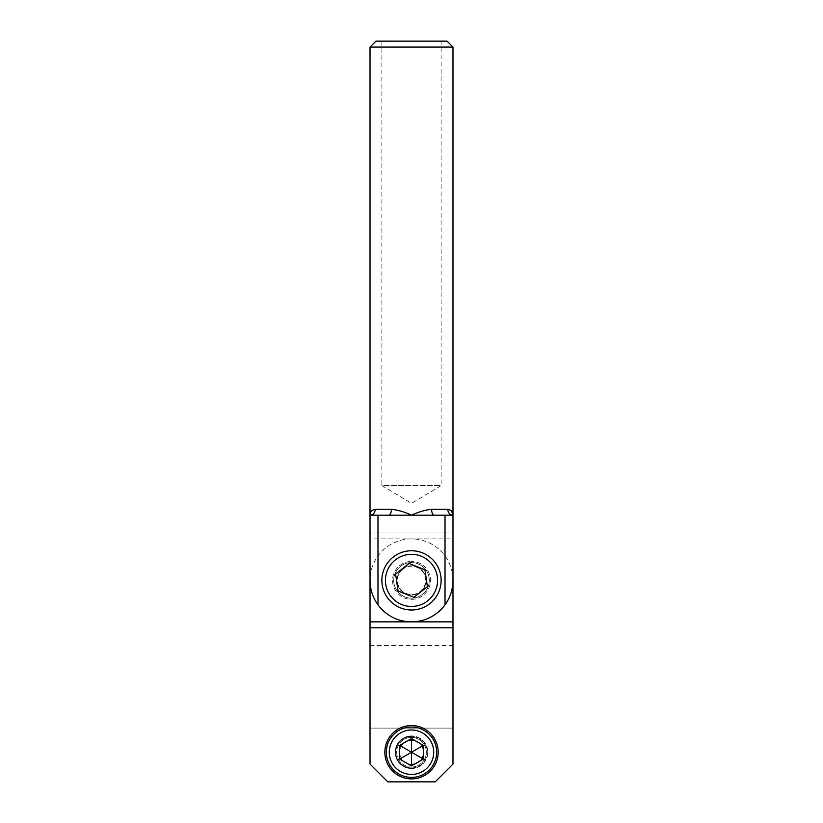 <?xml version="1.0" encoding="UTF-8"?>
<svg xmlns="http://www.w3.org/2000/svg" width="823" height="823" viewBox="0 0 823 823"><rect width="100%" height="100%" fill="white"/><g stroke="black" fill="none" stroke-linecap="round" stroke-linejoin="round"><path stroke-width="0.62" stroke-dasharray="4.12 3.09" d="M393.723 580.38A17.777 17.777 0 0 0 411.5 598.156A17.777 17.777 0 0 0 429.277 580.38A17.777 17.777 0 0 1 411.5 598.156A17.777 17.777 0 0 1 393.723 580.38A17.777 17.777 0 0 1 411.5 562.603A17.777 17.777 0 0 1 429.277 580.38A17.777 17.777 0 0 0 411.5 562.603A17.777 17.777 0 0 0 393.723 580.38M381.872 41.15L381.872 485.57L441.128 485.57L411.5 503.367L381.872 485.57L441.128 485.57L441.128 41.15L381.872 41.15L441.128 41.15M452.979 47.076L370.021 47.076M375.946 41.15L447.054 41.15M391.419 509.272A5.926 2.87 90 0 1 388.549 515.198L370.021 515.198C369.99 511.968 371.718 509.993 375.206 509.272L391.419 509.272C397.9 509.993 404.587 511.968 411.5 515.198C418.413 511.968 425.1 509.993 431.581 509.272L447.794 509.272L451.621 511.206M370.021 538.9L370.021 580.38A41.479 41.479 0 0 0 411.5 621.859A41.479 41.479 0 0 0 452.979 580.38L452.979 538.9L370.021 538.9L370.021 532.975L452.979 532.975L452.979 538.9M447.794 509.272A5.926 5.185 90 0 0 452.979 515.198L370.021 515.198A5.926 5.185 -90 0 0 375.206 509.272M445.017 515.198L434.451 515.198L452.979 515.198L445.017 515.198L445.017 532.975L370.021 532.975L370.021 515.198L388.549 515.198M434.451 515.198A5.926 2.87 -90 0 1 431.581 509.272M377.983 532.975L377.983 515.198M445.017 532.975L452.979 532.975L452.979 515.198M411.5 594.947A14.567 14.567 0 0 1 396.933 580.38A14.567 14.567 0 0 1 411.5 565.812A14.567 14.567 0 0 0 396.933 580.38A14.567 14.567 0 0 0 411.5 594.947A14.567 14.567 0 0 0 426.067 580.38A14.567 14.567 0 0 0 411.5 565.812A14.567 14.567 0 0 1 426.067 580.38A14.567 14.567 0 0 1 411.5 594.947M411.5 764.474A12.252 12.252 0 0 1 399.248 752.222A12.252 12.252 0 0 1 411.5 739.97A12.252 12.252 0 0 0 399.248 752.222A12.252 12.252 0 0 0 411.5 764.474A12.252 12.252 0 0 0 423.752 752.222A12.252 12.252 0 0 0 411.5 739.97A12.252 12.252 0 0 1 423.752 752.222A12.252 12.252 0 0 1 411.5 764.474M411.5 768.517A16.295 16.295 0 0 1 395.205 752.222A16.295 16.295 0 0 1 411.5 735.927A16.295 16.295 0 0 0 395.205 752.222A16.295 16.295 0 0 0 411.5 768.517A16.295 16.295 0 0 0 427.795 752.222A16.295 16.295 0 0 0 411.5 735.927A16.295 16.295 0 0 1 427.795 752.222A16.295 16.295 0 0 1 411.5 768.517M370.021 764.073L387.798 781.85L370.021 764.073L370.021 580.38A41.479 41.479 0 0 1 411.5 538.9A41.479 41.479 0 0 1 452.979 580.38L452.979 764.073L452.979 645.561L452.979 764.073L435.202 781.85L452.979 764.073L435.202 781.85L387.798 781.85L435.202 781.85L387.798 781.85L370.021 764.073L370.021 645.561L370.021 764.073M452.979 728.098L370.021 728.098L452.979 728.098M452.979 580.38A41.479 41.479 0 0 0 411.5 538.9A41.479 41.479 0 0 0 370.021 580.38M370.021 627.784L452.979 627.784M411.5 725.557A26.665 26.665 0 0 1 438.165 752.222A26.665 26.665 0 0 1 411.5 778.887A26.665 26.665 0 0 1 384.835 752.222A26.665 26.665 0 0 1 411.5 725.557M411.5 767.921A15.699 15.699 0 0 0 427.199 752.222A15.699 15.699 0 0 0 411.5 736.523A15.699 15.699 0 0 1 427.199 752.222A15.699 15.699 0 0 1 411.5 767.921A15.699 15.699 0 0 1 395.801 752.222A15.699 15.699 0 0 1 411.5 736.523A15.699 15.699 0 0 0 395.801 752.222A15.699 15.699 0 0 0 411.5 767.921M411.5 550.752A29.628 29.628 0 0 1 441.128 580.38A29.628 29.628 0 0 1 411.5 610.008A29.628 29.628 0 0 1 381.872 580.38A29.628 29.628 0 0 1 434.801 562.078M411.5 599.339A18.96 18.96 0 0 0 430.46 580.38A18.96 18.96 0 0 0 411.5 561.42A18.96 18.96 0 0 1 430.46 580.38A18.96 18.96 0 0 1 411.5 599.339A18.96 18.96 0 0 1 392.54 580.38A18.96 18.96 0 0 1 411.5 561.42A18.96 18.96 0 0 0 392.54 580.38A18.96 18.96 0 0 0 411.5 599.339M411.5 610.008A29.628 29.628 0 0 1 388.199 598.681M411.5 737.408A14.814 14.814 0 0 1 426.314 752.222A14.814 14.814 0 0 1 411.5 767.036A14.814 14.814 0 0 0 426.314 752.222A14.814 14.814 0 0 0 411.5 737.408A14.814 14.814 0 0 0 396.686 752.222A14.814 14.814 0 0 0 411.5 767.036A14.814 14.814 0 0 1 396.686 752.222A14.814 14.814 0 0 1 411.5 737.408M411.5 740.371A11.851 11.851 0 0 0 399.649 752.222A11.851 11.851 0 0 0 411.5 764.073A11.851 11.851 0 0 0 423.351 752.222A11.851 11.851 0 0 0 411.5 740.371M386.316 752.222A25.184 25.184 0 0 0 411.5 777.406A25.184 25.184 0 0 0 436.684 752.222A25.184 25.184 0 0 0 411.5 727.038A25.184 25.184 0 0 0 386.316 752.222M423.351 759.063L423.351 745.381L411.5 738.54L399.649 745.381L399.649 759.063L411.5 765.904L423.351 759.063M420.656 592.025L427.384 586.737L424.956 569.804L409.082 563.446L395.616 574.022L398.044 590.955L413.918 597.313L420.656 592.025M422.487 594.36A17.777 17.777 0 0 1 397.519 591.367A17.777 17.777 0 0 1 400.513 566.399A17.777 17.777 0 0 0 397.519 591.367A17.777 17.777 0 0 0 422.487 594.36A17.777 17.777 0 0 0 425.481 569.393A17.777 17.777 0 0 0 400.513 566.399A17.777 17.777 0 0 0 397.519 591.367A17.777 17.777 0 0 0 422.487 594.36A17.777 17.777 0 0 0 425.481 569.393A17.777 17.777 0 0 0 400.513 566.399A17.777 17.777 0 0 0 397.519 591.367A17.777 17.777 0 0 0 422.487 594.36A17.777 17.777 0 0 0 425.481 569.393A17.777 17.777 0 0 0 400.513 566.399A17.777 17.777 0 0 1 425.481 569.393A17.777 17.777 0 0 1 422.487 594.36M402.766 569.259A14.145 14.145 0 0 0 400.379 589.114A14.145 14.145 0 0 0 420.234 591.5A14.145 14.145 0 0 0 422.621 571.646A14.145 14.145 0 0 0 402.766 569.259M393.199 557.078A29.628 29.628 0 0 0 388.199 598.681A29.628 29.628 0 0 0 429.801 603.681A29.628 29.628 0 0 0 434.801 562.078A29.628 29.628 0 0 0 393.199 557.078M402.57 569.022A14.444 14.444 0 0 1 422.857 571.45A14.444 14.444 0 0 1 420.43 591.737A14.444 14.444 0 0 1 400.143 589.309A14.444 14.444 0 0 1 402.57 569.022M370.021 645.561L452.979 645.561"/><path stroke-width="1.23" d="M452.979 47.076L452.979 515.198C453.01 511.968 451.282 509.993 447.794 509.272L431.581 509.272C425.1 509.993 418.413 511.968 411.5 515.198C404.587 511.968 397.9 509.993 391.419 509.272L375.206 509.272C371.718 509.993 369.99 511.968 370.021 515.198L377.983 515.198L377.983 604.812C372.829 597.755 370.175 589.618 370.021 580.38L370.021 47.076L452.979 47.076L447.054 41.15L375.946 41.15L370.021 47.076M451.621 511.206L452.979 515.198L452.979 580.38C452.825 589.618 450.171 597.755 445.017 604.812A41.479 41.479 0 0 1 377.983 604.812M445.017 604.812L445.017 515.198L452.979 515.198A5.926 5.185 90 0 1 447.794 509.272M377.983 515.198L445.017 515.198M388.549 515.198A5.926 2.87 90 0 0 391.419 509.272M375.206 509.272A5.926 5.185 -90 0 1 370.021 515.198M431.581 509.272A5.926 2.87 -90 0 0 434.451 515.198M370.021 627.784L452.979 627.784L452.979 764.073L435.202 781.85L387.798 781.85L370.021 764.073L370.021 580.38M452.979 580.38L452.979 621.859L370.021 621.859M452.979 627.784L452.979 621.859M411.5 725.557A26.665 26.665 0 0 1 438.165 752.222A26.665 26.665 0 0 1 411.5 778.887A26.665 26.665 0 0 1 384.835 752.222A26.665 26.665 0 0 1 411.5 725.557M434.801 562.078A29.628 29.628 0 0 0 393.199 557.078A29.628 29.628 0 0 0 388.199 598.681A29.628 29.628 0 0 0 429.801 603.681A29.628 29.628 0 0 0 434.801 562.078A29.628 29.628 0 0 1 411.5 610.008M393.199 557.078A29.628 29.628 0 0 0 388.199 598.681A29.628 29.628 0 0 1 411.5 550.752M411.5 727.038A25.184 25.184 0 0 0 386.316 752.222A25.184 25.184 0 0 0 411.5 777.406A25.184 25.184 0 0 0 436.684 752.222A25.184 25.184 0 0 0 411.5 727.038M423.351 759.063L411.5 752.222L423.351 745.381L423.351 759.063L411.5 765.904L411.5 738.54L423.351 745.381M399.649 745.381L411.5 752.222L399.649 759.063L399.649 745.381L411.5 738.54M411.5 765.904L399.649 759.063M413.918 597.313L398.044 590.955L395.616 574.022L409.082 563.446L424.956 569.804L427.384 586.737L413.918 597.313M386.316 752.222A25.184 25.184 0 0 0 411.5 777.406A25.184 25.184 0 0 0 436.684 752.222M411.5 774.443A22.221 22.221 0 0 1 389.279 752.222A22.221 22.221 0 0 1 411.5 730.001A22.221 22.221 0 0 1 433.721 752.222A22.221 22.221 0 0 1 411.5 774.443M388.199 598.681A29.628 29.628 0 0 0 429.801 603.681M427.61 600.883A26.069 26.069 0 0 0 432.003 564.269A26.069 26.069 0 0 0 395.39 559.877A26.069 26.069 0 0 0 390.997 596.49A26.069 26.069 0 0 0 427.61 600.883"/></g></svg>
